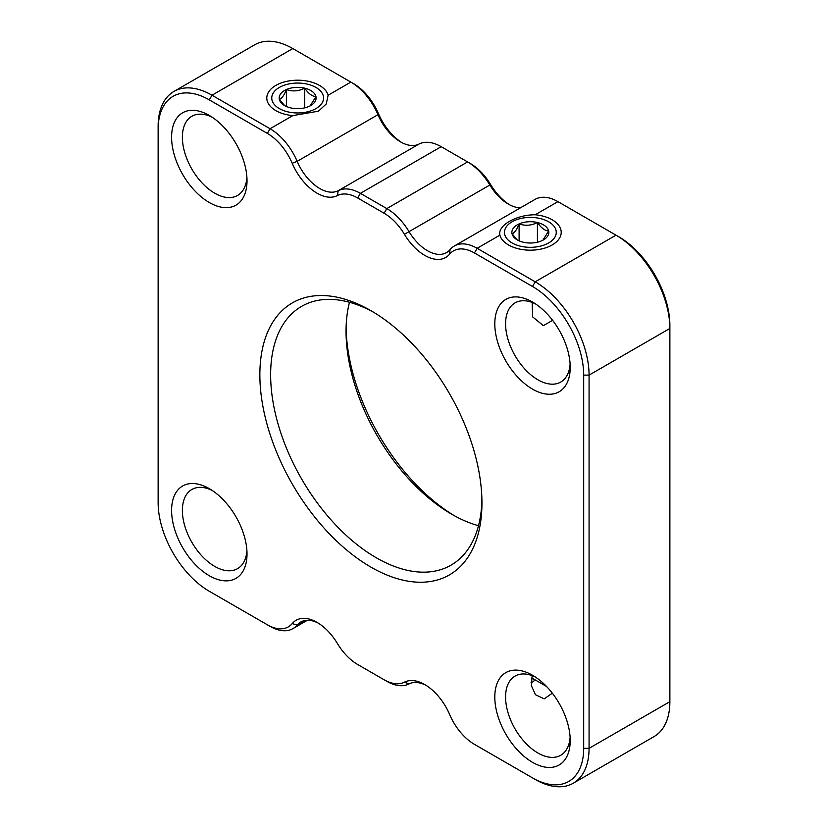 <?xml version="1.0" encoding="UTF-8"?>
<svg xmlns="http://www.w3.org/2000/svg" width="828" height="828" viewBox="0 0 828 828"><rect width="100%" height="100%" fill="white"/><g stroke="black" fill="none" stroke-linecap="round" stroke-linejoin="round"><path stroke-width="1.24" d="M552.317 693.181L544.213 698.863L535.499 694.744L531.359 685.646L532.166 675.638M535.312 676.983A45.706 26.392 -120 0 0 515.047 676.093A45.706 26.392 -120 0 0 508.04 712.722A45.706 26.392 -120 0 0 537.9 752.994A45.706 26.392 -120 0 0 560.753 755.26A45.706 26.392 -120 0 0 570.109 737.272M212.103 117.172A45.706 26.392 -120 0 0 191.837 116.282A45.706 26.392 -120 0 0 184.83 152.911A45.706 26.392 -120 0 0 214.69 193.183A45.706 26.392 -120 0 0 237.543 195.449A45.706 26.392 -120 0 0 246.91 177.451M209.298 202.518A53.323 30.791 60 0 1 171.593 137.2A53.323 30.791 60 0 1 209.298 115.434L209.298 115.434A53.323 30.791 60 0 1 247.013 180.742A53.323 30.791 60 0 1 209.298 202.518M532.507 762.329A53.323 30.791 60 0 1 494.802 697.021A53.323 30.791 60 0 1 532.507 675.244L532.507 675.244A53.323 30.791 60 0 1 570.213 740.553A53.323 30.791 60 0 1 532.507 762.329M209.298 575.729A53.323 30.791 60 0 1 171.593 510.41A53.323 30.791 60 0 1 209.298 488.644L209.298 488.644A53.323 30.791 60 0 1 247.013 553.953A53.323 30.791 60 0 1 209.298 575.729M212.103 490.383A45.706 26.392 -120 0 0 191.837 489.493A45.706 26.392 -120 0 0 184.83 526.111A45.706 26.392 -120 0 0 214.69 566.393A45.706 26.392 -120 0 0 237.543 568.66A45.706 26.392 -120 0 0 246.91 550.661M319.732 188.515A38.088 21.994 -120 0 0 338.217 190.709A45.706 26.392 60 0 1 360.397 193.338L386.8 208.584A45.706 26.392 60 0 1 408.98 231.561A38.088 21.994 -120 0 0 427.465 250.718A38.088 21.994 -120 0 0 446.509 252.602A38.088 21.994 -120 0 0 450.039 249.621A45.706 26.392 60 0 1 454.272 246.03A45.706 26.392 60 0 1 477.135 248.296L535.198 281.82A76.176 43.987 60 0 1 589.07 375.125L589.07 748.336A76.176 43.987 60 0 1 573.297 783.205A76.176 43.987 60 0 1 535.198 779.438L532.507 777.875A72.367 41.783 -120 0 0 583.688 748.336L583.688 375.125A72.367 41.783 -120 0 0 532.507 286.488L474.434 252.954A41.897 24.188 -120 0 0 449.604 254.175A41.897 24.188 60 0 1 424.774 255.386A41.897 24.188 60 0 1 404.437 234.314A41.897 24.188 -120 0 0 384.109 213.241L357.706 198.006A41.897 24.188 -120 0 0 337.369 195.594A41.897 24.188 60 0 1 317.041 193.183A41.897 24.188 60 0 1 292.201 163.292A41.897 24.188 -120 0 0 267.372 133.411L209.298 99.877A72.367 41.783 -120 0 0 158.127 129.427L158.127 126.322A76.176 43.987 60 0 1 173.901 91.442A76.176 43.987 60 0 1 211.999 95.22L270.063 128.744A45.706 26.392 60 0 1 297.159 161.346A38.088 21.994 -120 0 0 319.732 188.515M520.595 207.735A38.088 21.994 60 0 1 508.268 204.071A38.088 21.994 60 0 1 489.783 184.913A45.706 26.392 -120 0 0 467.603 161.926L441.2 146.691A45.706 26.392 -120 0 0 419.02 144.062A38.088 21.994 60 0 1 400.535 141.867L400.535 141.867A38.088 21.994 60 0 1 377.961 114.699A45.706 26.392 -120 0 0 350.865 82.096L292.801 48.562A76.176 43.987 -120 0 0 254.703 44.795L173.901 91.442M499.884 235.152A30.853 17.812 0 0 0 508.537 244.964L508.537 244.964A30.853 17.812 0 0 0 552.173 244.964A30.853 17.812 0 0 0 552.173 219.772A30.853 17.812 0 0 0 535.178 214.773C516.196 214.742 497.514 225.464 499.884 235.152L477.135 248.296L474.434 252.954M551.872 320.736L543.354 325.652L532.621 316.865L532.166 302.427M535.312 303.772A45.706 26.392 -120 0 0 515.047 302.882A45.706 26.392 -120 0 0 508.04 339.511A45.706 26.392 -120 0 0 537.9 379.783A45.706 26.392 -120 0 0 560.753 382.05A45.706 26.392 -120 0 0 570.109 364.061M532.507 389.119A53.323 30.791 60 0 1 494.802 323.81A53.323 30.791 60 0 1 532.507 302.034L532.507 302.034A53.323 30.791 60 0 1 570.213 367.342A53.323 30.791 60 0 1 532.507 389.119M319.463 85.419A30.853 17.812 0 0 0 275.827 85.419A30.853 17.812 0 0 0 275.827 110.61L275.827 110.61A30.853 17.812 0 0 0 292.822 115.609L318.459 111.19L326.273 103.935L328.116 95.23A30.853 17.812 0 0 0 319.463 85.419M370.903 567.108A157.041 90.666 60 0 1 259.857 374.774A157.041 90.666 60 0 1 370.903 310.655L370.903 310.655A157.041 90.666 60 0 1 481.948 502.989A157.041 90.666 60 0 1 370.903 567.108M373.635 312.27A149.423 86.267 -120 0 0 301.578 306.37A149.423 86.267 -120 0 0 278.674 426.099A149.423 86.267 -120 0 0 376.295 557.772A149.423 86.267 -120 0 0 451.001 565.172A149.423 86.267 -120 0 0 481.917 499.822M478.501 525.708A149.423 86.267 60 0 1 451.705 514.229L451.705 514.229A149.423 86.267 60 0 1 346.052 331.231A149.423 86.267 60 0 1 349.499 302.292M346.083 328.178A157.041 90.666 -120 0 0 454.365 515.73M158.127 129.427L158.127 502.637A72.367 41.783 -120 0 0 209.298 591.275L267.372 624.798A41.897 24.188 -120 0 0 292.201 623.587A41.897 24.188 60 0 1 317.041 622.377A41.897 24.188 60 0 1 337.369 643.449A41.897 24.188 -120 0 0 357.706 664.511L384.109 679.757A41.897 24.188 -120 0 0 404.437 682.168A41.897 24.188 60 0 1 424.774 684.58A41.897 24.188 60 0 1 449.604 714.46A41.897 24.188 -120 0 0 474.434 744.351L532.507 777.875M209.298 591.275L211.999 592.827A76.176 43.987 60 0 1 211.927 592.796M474.434 744.351L477.135 745.904A45.706 26.392 60 0 1 477.083 745.873M426.151 685.408A38.088 21.994 -120 0 0 408.98 683.938A45.706 26.392 60 0 1 386.8 681.309L384.109 679.757M357.706 664.511L360.397 666.074A45.706 26.392 60 0 1 360.346 666.043M318.418 623.205A38.088 21.994 -120 0 0 300.688 622.045A38.088 21.994 -120 0 0 297.159 625.036A45.706 26.392 60 0 1 292.926 628.618A45.706 26.392 60 0 1 270.063 626.361L267.372 624.798L270.063 626.361M328.116 95.23L350.865 82.096L353.566 83.649A41.897 24.188 60 0 1 378.396 113.539A41.897 24.188 -120 0 0 401.849 142.592M384.109 213.241L386.8 208.584L467.603 161.926L470.294 163.489A41.897 24.188 60 0 1 490.631 184.551A41.897 24.188 -120 0 0 509.582 204.795M573.297 783.205L654.099 736.558A76.176 43.987 -120 0 0 669.873 701.678L669.873 328.468A76.176 43.987 -120 0 0 616.001 235.173L557.937 201.639A45.706 26.392 -120 0 0 535.074 199.382L454.272 246.03M583.688 375.125L589.07 375.125L669.873 328.468L669.873 325.363A72.367 41.783 60 0 0 618.702 236.725L616.001 235.173L618.702 236.725L616.001 235.173L535.198 281.82L532.507 286.488M520.45 246.185A25.906 14.956 0 0 0 551.893 240.679A25.906 14.956 0 0 0 548.674 221.8A25.906 14.956 0 0 0 540.26 218.551A25.906 14.956 0 0 0 512.035 221.8A25.906 14.956 0 0 0 520.45 246.185M542.857 240.223L548.664 230.971C544.948 230.805 541.201 227.99 537.413 222.515C531.369 225.609 525.262 226.075 519.104 223.912C516.755 229.822 514.395 233.103 512.046 233.765L516.765 239.282M548.664 230.971A18.475 10.661 0 0 0 537.413 222.515A18.475 10.661 0 0 0 519.104 223.912A18.475 10.661 0 0 0 512.046 233.765A18.475 10.661 0 0 0 517.293 239.913A18.475 10.661 0 0 0 523.296 242.221A18.475 10.661 0 0 0 541.605 240.824A18.475 10.661 0 0 0 543.416 239.913A18.475 10.661 0 0 0 548.664 230.971M519.104 240.824L519.104 223.912M537.413 242.221L537.413 222.515M287.74 111.832A25.906 14.956 0 0 0 319.184 106.326A25.906 14.956 0 0 0 315.965 87.447A25.906 14.956 0 0 0 307.55 84.197A25.906 14.956 0 0 0 279.326 87.447A25.906 14.956 0 0 0 287.74 111.832M310.148 105.87L315.954 96.617C312.239 96.452 308.492 93.636 304.704 88.161C298.66 91.256 292.553 91.722 286.395 89.559C284.045 95.468 281.686 98.749 279.336 99.412L284.056 104.928M315.954 96.617A18.475 10.661 0 0 0 304.704 88.161A18.475 10.661 0 0 0 286.395 89.559A18.475 10.661 0 0 0 279.336 99.412A18.475 10.661 0 0 0 284.584 105.56A18.475 10.661 0 0 0 290.587 107.868A18.475 10.661 0 0 0 308.896 106.47A18.475 10.661 0 0 0 310.707 105.56A18.475 10.661 0 0 0 315.954 96.617M286.395 106.47L286.395 89.559M304.704 107.868L304.704 88.161M531.079 682.386A3.809 2.194 0 0 0 533.998 680.864A3.809 2.194 0 0 0 533.046 678.67A3.809 2.194 0 0 0 531.814 678.194A3.809 2.194 0 0 0 531.504 678.122M337.369 195.594L338.217 190.709L419.02 144.062M449.604 254.175L450.039 249.621M209.298 99.877L211.999 95.22L292.801 48.562M267.372 133.411L270.063 128.744L292.822 115.609M292.201 163.292L297.159 161.346L377.961 114.699L378.396 113.539M357.706 198.006L360.397 193.338L441.2 146.691M404.437 234.314L490.631 184.551M669.873 701.678L589.07 748.336L583.688 748.336M408.98 683.938L404.437 682.168M305.035 620.482L297.159 625.036L292.201 623.587M350.865 82.096L353.566 83.649L350.865 82.096M467.603 161.926L470.294 163.489L467.603 161.926M557.937 201.639L535.178 214.773M307.405 620.265L292.926 628.618M548.674 221.8L550.423 222.804M315.965 87.447L317.714 88.451M533.046 678.67L546.511 686.433"/></g></svg>
